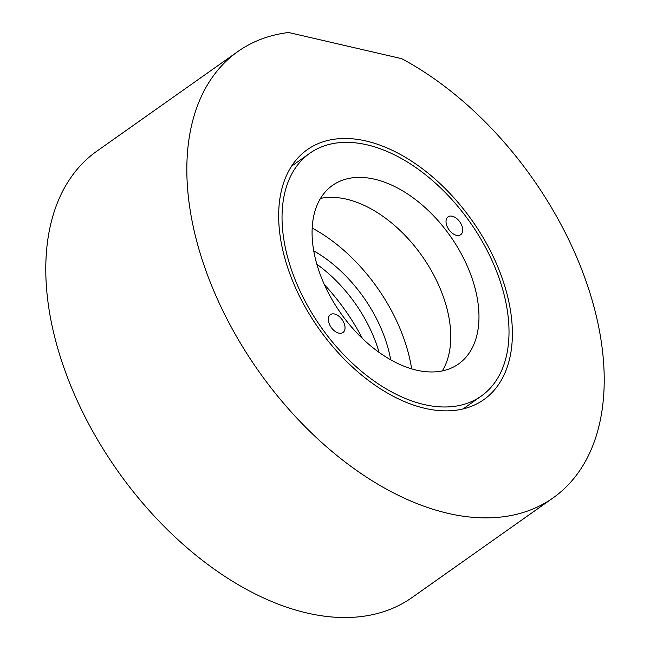 <?xml version="1.0" encoding="UTF-8"?>
<svg xmlns="http://www.w3.org/2000/svg" width="650" height="650" viewBox="0 0 650 650"><rect width="100%" height="100%" fill="white"/><g stroke="black" fill="none" stroke-linecap="round" stroke-linejoin="round"><path stroke-width="0.97" d="M508.649 300.861A153.002 93.779 54.8 0 0 422.199 168.602A153.002 93.779 54.8 0 0 307.239 149.711A153.002 93.779 54.8 0 0 282.401 248.495A153.002 93.779 54.8 0 0 368.859 380.746A153.002 93.779 54.8 0 0 483.819 399.636A153.002 93.779 54.8 0 0 508.649 300.861M362.391 338.447A153.002 93.779 54.8 0 0 324.35 284.602M193.513 227.922A273.219 167.456 54.8 0 0 347.896 464.092A273.219 167.456 54.8 0 0 553.183 497.819A273.219 167.456 54.8 0 0 597.537 321.425A273.219 167.456 54.8 0 0 401.724 58.679L288.6 32.5A273.219 167.456 54.8 0 0 237.868 51.537A273.219 167.456 54.8 0 0 193.513 227.922M237.868 51.537L96.817 151.19A273.219 167.456 54.8 0 0 52.463 327.584A273.219 167.456 54.8 0 0 206.846 563.745A273.219 167.456 54.8 0 0 412.132 597.48L553.183 497.819M379.08 352.349A109.289 66.983 54.8 0 0 364.829 318.671A109.289 66.983 54.8 0 0 316.818 264.233M390.658 359.759A109.289 66.983 54.8 0 0 373.287 312.691A109.289 66.983 54.8 0 0 313.706 250.843M411.629 368.834A136.606 83.728 54.8 0 0 389.399 306.881A136.606 83.728 54.8 0 0 312.154 228.044M331.524 327.868A10.928 6.695 54.8 0 0 342.997 332.499A10.928 6.695 54.8 0 0 341.851 319.288A10.928 6.695 54.8 0 0 330.379 314.649A10.928 6.695 54.8 0 0 331.524 327.868M449.207 230.059A10.928 6.695 54.8 0 0 460.671 234.699A10.928 6.695 54.8 0 0 459.526 221.479A10.928 6.695 54.8 0 0 448.061 216.848A10.928 6.695 54.8 0 0 449.207 230.059M442.349 370.882A109.289 66.983 54.8 0 0 418.925 251.713A109.289 66.983 54.8 0 0 320.491 198.404M343.915 317.574A109.289 66.983 54.8 0 0 458.591 363.935A109.289 66.983 54.8 0 0 447.135 231.774A109.289 66.983 54.8 0 0 332.467 185.421A109.289 66.983 54.8 0 0 343.915 317.574M465.717 216.336A148.631 91.097 54.8 0 0 309.757 153.286A148.631 91.097 54.8 0 0 325.333 333.011A148.631 91.097 54.8 0 0 481.293 396.061A148.631 91.097 54.8 0 0 465.717 216.336M309.757 153.286L291.582 166.132M481.293 396.061L463.117 408.907"/></g></svg>
